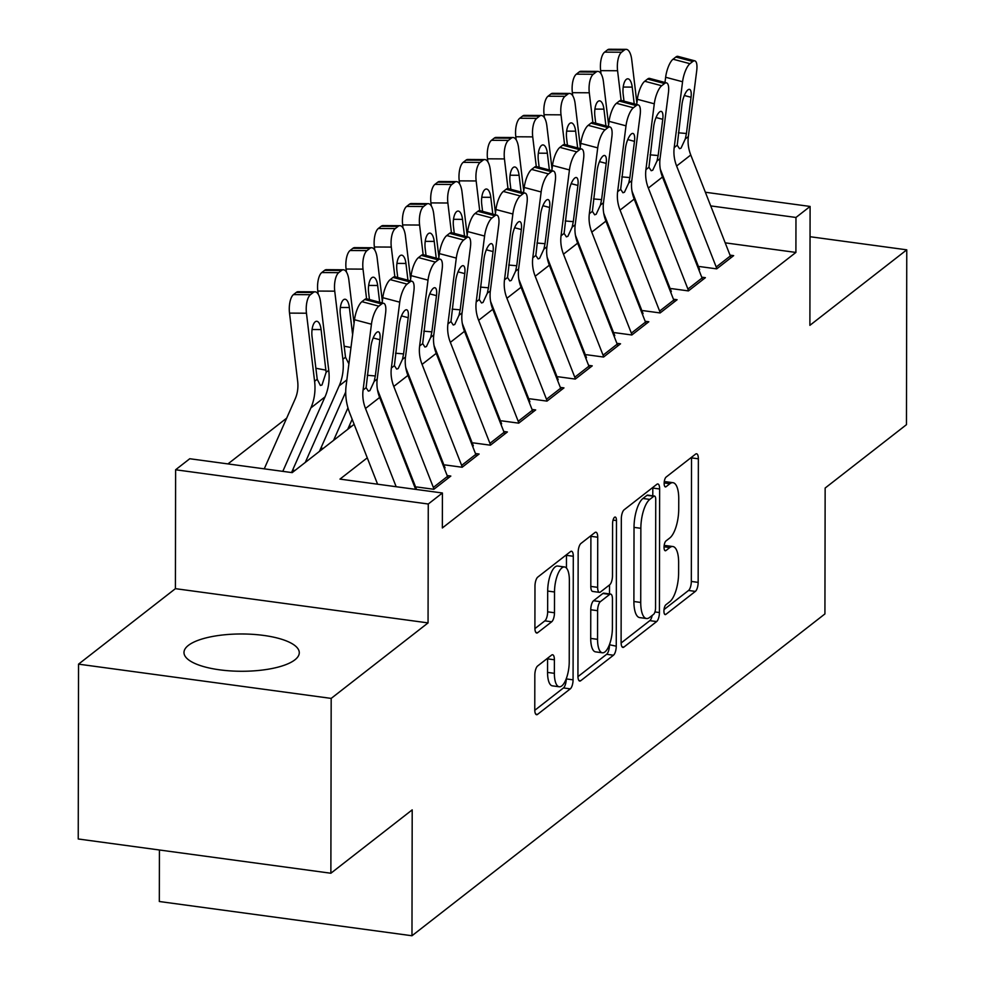 <?xml version="1.0" encoding="UTF-8"?>
<svg xmlns="http://www.w3.org/2000/svg" width="985" height="985" viewBox="0 0 985 985"><rect width="100%" height="100%" fill="white"/><g stroke="black" fill="none" stroke-linecap="round" stroke-linejoin="round"><path stroke-width="1.48" d="M663.927 611.094A5.073 1.835 97.7 0 0 665.195 614.603A5.073 1.835 97.7 0 0 665.86 614.381L695.361 591.394A7.252 2.623 97.7 0 0 698.156 582.369L698.365 458.801A7.252 2.623 97.7 0 0 696.567 453.777A7.252 2.623 97.7 0 0 695.607 454.097L666.106 477.085A5.073 1.835 97.7 0 0 664.149 483.413A5.073 1.835 97.7 0 0 665.417 486.922A5.073 1.835 97.7 0 0 666.082 486.701L669.899 483.721A23.209 8.397 97.7 0 1 672.989 482.687A23.209 8.397 97.7 0 1 678.751 498.767L678.727 509.06A23.209 8.397 97.7 0 1 669.812 537.958L665.995 540.925A5.073 1.835 97.7 0 0 664.038 547.254A5.073 1.835 97.7 0 0 665.306 550.763A5.073 1.835 97.7 0 0 665.971 550.541L669.788 547.562A23.209 8.397 97.7 0 1 672.878 546.527A23.209 8.397 97.7 0 1 678.64 562.607L678.616 572.901A23.209 8.397 97.7 0 1 669.701 601.798L665.885 604.778A5.073 1.835 97.7 0 0 663.927 611.094M294.884 659.839A57.647 18.641 0.1 0 0 299.28 652.723A57.647 18.641 0.1 0 0 252.886 634.352A57.647 18.641 0.1 0 0 188.369 645.397A57.647 18.641 0.1 0 0 183.986 652.513A57.647 18.641 0.1 0 0 230.367 670.896A57.647 18.641 0.1 0 0 294.884 659.839M537.613 665.995A7.252 2.623 97.7 0 0 534.83 675.033L534.769 709.692A7.252 2.623 97.7 0 0 536.566 714.716A7.252 2.623 97.7 0 0 537.527 714.396L570.29 688.86A7.252 2.623 97.7 0 0 573.073 679.835L573.295 556.266A7.252 2.623 97.7 0 0 571.497 551.243A7.252 2.623 97.7 0 0 570.524 551.575L537.773 577.099A7.252 2.623 97.7 0 0 534.978 586.124L534.904 627.999A7.252 2.623 97.7 0 0 536.714 633.035A7.252 2.623 97.7 0 0 537.675 632.702L551.698 621.781A7.252 2.623 97.7 0 0 554.481 612.756L554.518 591.985A19.404 7.018 97.7 0 1 564.553 566.966A19.404 7.018 97.7 0 1 569.367 580.411L569.231 661.76A19.404 7.018 97.7 0 1 559.197 686.779A19.404 7.018 97.7 0 1 554.37 673.334L554.395 659.778A7.252 2.623 97.7 0 0 552.597 654.754A7.252 2.623 97.7 0 0 551.637 655.074L537.613 665.995M330.874 873.239L78.234 838.986L78.541 664.149L331.182 698.402L330.874 873.239L412.198 809.867L411.976 935.75L824.925 613.926L825.147 488.043L906.459 424.67L906.766 249.833L809.892 325.333L810.101 206.444L795.966 217.463L795.905 252.431L442.351 527.96L442.4 492.992L428.266 504.012L175.613 469.771L189.76 458.739L292.188 472.628L354.144 424.338M331.182 698.402L428.056 622.902L428.266 504.012M621.104 642.405A7.252 2.623 97.7 0 0 622.914 647.428A7.252 2.623 97.7 0 0 623.874 647.108L656.638 621.572A7.252 2.623 97.7 0 0 659.421 612.547L659.642 488.979A7.252 2.623 97.7 0 0 657.832 483.955A7.252 2.623 97.7 0 0 656.872 484.288L624.108 509.811A7.252 2.623 97.7 0 0 621.326 518.836L621.104 642.405M613.458 655.222L580.707 680.746A7.252 2.623 97.7 0 1 579.734 681.078A7.252 2.623 97.7 0 1 577.936 676.055L578.158 552.486A7.252 2.623 97.7 0 1 580.941 543.461L594.965 532.528A7.252 2.623 97.7 0 1 595.925 532.208A7.252 2.623 97.7 0 1 597.723 537.231L597.636 587.343A7.252 2.623 97.7 0 0 599.434 592.367A7.252 2.623 97.7 0 0 600.407 592.047L609.703 584.794A7.252 2.623 97.7 0 0 612.485 575.769L612.584 523.601A5.073 1.835 97.7 0 1 615.206 517.051A5.073 1.835 97.7 0 1 616.475 520.572L616.253 646.197A7.252 2.623 97.7 0 1 613.458 655.222L606.637 654.299L577.949 676.646M906.766 249.833L810.052 236.72M699.621 266.553L716.698 268.868L733.665 255.632L730.008 255.14M671.339 288.593L688.416 290.907L705.383 277.684L701.726 277.179M643.057 310.632L660.122 312.947L677.101 299.723L673.445 299.231M614.775 332.671L631.841 334.986L648.807 321.763L645.163 321.27M586.494 354.723L603.559 357.038L620.525 343.802L616.881 343.309M558.199 376.762L575.277 379.077L592.244 365.854L588.587 365.349M529.918 398.802L546.995 401.117L563.962 387.893L560.305 387.4M501.636 420.841L518.701 423.156L535.68 409.932L532.023 409.44M473.354 442.893L490.419 445.195L507.386 431.972L503.741 431.479M445.072 464.932L462.137 467.247L479.104 454.023L475.459 453.519M416.778 486.972L433.856 489.286L450.822 476.063L447.165 475.57M795.905 252.431L725.194 242.839M688.884 242.125L688.195 242.655M660.603 264.165L659.913 264.694M632.308 286.204L631.631 286.746M604.027 308.256L603.349 308.785M575.745 330.295L575.055 330.825M547.463 352.334L546.774 352.864M519.181 374.374L518.492 374.916M490.887 396.426L490.21 396.955M462.605 418.465L461.928 418.994M434.323 440.504L433.634 441.034M406.042 462.544L405.352 463.085M286.684 418.132L227.929 463.923M349.17 426.062L351.534 426.382M320.888 448.101L323.252 448.421M292.607 470.14L294.971 470.461M159.422 849.993L159.324 901.509L411.976 935.75M428.056 622.902L175.416 588.661L78.541 664.149M175.416 588.661L175.613 469.771M367.27 457.84L339.985 479.104L442.4 492.992M678.394 215.37L677.717 215.912M650.112 237.422L649.435 237.951M621.831 259.461L621.141 259.991M593.549 281.501L592.859 282.03M565.267 303.54L564.577 304.082M536.973 325.579L536.296 326.121M508.691 347.631L508.014 348.161M480.409 369.671L479.72 370.2M452.127 391.71L451.438 392.252M423.846 413.749L423.156 414.291M395.551 435.801L394.874 436.33M795.966 217.463L710.714 205.902M666.365 186.953L667.313 187.088M705.358 192.247L810.101 206.444M633.675 195.461L632.949 195.362M381.749 402.828L382.426 402.299M410.031 380.789L410.708 380.259M438.313 358.749L439.002 358.22M466.594 336.71L467.284 336.168M494.876 314.658L495.566 314.129M523.17 292.619L523.848 292.089M551.452 270.579L552.129 270.05M579.734 248.54L580.424 247.998M608.016 226.488L608.705 225.959M636.298 204.449L636.987 203.92M672.878 546.527L666.045 545.604A23.209 8.397 97.7 0 0 664.112 545.936M672.989 482.687L666.155 481.763A23.209 8.397 97.7 0 0 664.222 482.084M664.025 609.567L688.54 590.471A7.252 2.623 97.7 0 0 691.322 581.446L691.532 457.877A7.252 2.623 97.7 0 0 691.532 457.274M652.796 495.824L652.809 488.055A7.252 2.623 97.7 0 0 652.796 487.452M621.116 643.008L649.804 620.649A7.252 2.623 97.7 0 0 652.193 615.44M653.597 614.344A5.073 1.835 97.7 0 0 655.542 608.028L655.739 499.567A5.073 1.835 97.7 0 0 654.471 496.046A5.073 1.835 97.7 0 0 653.806 496.268L649.78 499.407A23.209 8.397 97.7 0 0 640.853 528.305L640.73 602.438A23.209 8.397 97.7 0 0 646.492 618.518A23.209 8.397 97.7 0 0 649.571 617.484L653.597 614.344M654.471 496.046L647.65 495.123A5.073 1.835 97.7 0 0 646.973 495.344L653.806 496.268M646.492 618.518L639.659 617.595A23.209 8.397 97.7 0 1 633.897 601.515L634.02 527.381A23.209 8.397 97.7 0 1 642.946 498.484L646.973 495.344M599.434 592.367L592.613 591.443A7.252 2.623 97.7 0 1 590.815 586.42L590.901 536.308A7.252 2.623 97.7 0 0 590.889 535.705M609.53 584.93L609.506 593.93M609.419 644.732L616.253 646.197M597.55 639.339A19.404 7.018 97.7 0 0 602.364 652.784A19.404 7.018 97.7 0 0 612.399 627.765L612.448 599.114A7.252 2.623 97.7 0 0 610.651 594.078A7.252 2.623 97.7 0 0 609.69 594.411L600.382 601.65A7.252 2.623 97.7 0 0 597.6 610.688L597.55 639.339L590.717 638.415A19.404 7.018 97.7 0 0 595.543 651.861L602.364 652.784M610.651 594.078L603.817 593.155A7.252 2.623 97.7 0 0 602.857 593.487L609.69 594.411M590.717 638.415L590.766 609.764A7.252 2.623 97.7 0 1 593.561 600.727L602.857 593.487M606.637 654.299A7.252 2.623 97.7 0 0 609.419 645.261M559.197 686.779L552.363 685.843A19.404 7.018 97.7 0 1 547.549 672.41L547.574 658.854A7.252 2.623 97.7 0 0 547.562 658.251M564.553 566.966L557.719 566.043A19.404 7.018 97.7 0 0 547.685 591.062L554.518 591.985M534.917 628.602L544.865 620.858A7.252 2.623 97.7 0 0 547.648 611.82L547.685 591.062M566.449 568.049L566.461 555.343A7.252 2.623 97.7 0 0 566.461 554.74M534.781 710.296L563.457 687.936A7.252 2.623 97.7 0 0 566.252 678.911L566.252 678.714M636.889 102.945L631.73 59.728A14.787 5.898 90.4 0 0 626.164 49.348A14.787 5.898 90.4 0 0 624.379 50.026L607.437 49.927A14.787 5.898 -89.6 0 1 609.222 49.25L626.164 49.348M606.255 221.982L606.723 220.911M621.129 100.408L617.583 70.748L600.641 70.649A14.787 5.898 -89.6 0 1 604.618 52.131L607.437 49.927M601.01 73.69L600.641 70.649M604.618 52.131L621.547 52.23L624.379 50.026M621.547 52.23A14.787 5.898 90.4 0 0 617.583 70.748M634.217 103.856L632.222 87.111A11.82 4.728 -89.6 0 0 627.765 78.812A11.82 4.728 -89.6 0 0 626.337 79.342A11.82 4.728 -89.6 0 0 623.16 94.166L623.997 101.147M716.821 268.757A25.869 22.618 -127.9 0 0 716.206 267.009L676.621 166.009A36.95 32.308 52.1 0 1 674.196 147.602L682.568 81.755L665.638 77.261A14.787 4.703 -75.2 0 1 673.038 59.211L689.968 63.693A14.787 4.703 104.8 0 0 682.568 81.755M664.974 82.469L665.638 77.261M699.621 269.521L660.91 170.737A55.431 48.474 52.1 0 1 660.27 169.051M730.968 257.738A25.869 22.618 -127.9 0 0 730.341 255.977L690.768 154.99A36.95 32.308 52.1 0 1 688.343 136.583L696.715 70.723A14.787 4.703 104.8 0 0 694.844 60.848A14.787 4.703 104.8 0 0 692.8 61.489L689.968 63.693M692.8 61.489L675.858 57.007L673.038 59.211M675.858 57.007A14.787 4.703 -75.2 0 1 677.914 56.367L694.844 60.848M678.37 132.803L686.434 133.492L685.289 138.947L681.029 148.144L679.515 148.686L677.237 145.226L681.989 104.324A11.82 3.768 -75.2 0 1 687.912 89.881A11.82 3.768 -75.2 0 1 689.549 89.364A11.82 3.768 -75.2 0 1 691.039 97.269L684.329 95.496M686.434 133.492L691.039 97.269M608.607 124.984L603.436 81.767A14.787 5.898 90.4 0 0 597.87 71.4A14.787 5.898 90.4 0 0 596.097 72.065L579.155 71.967A14.787 5.898 -89.6 0 1 580.941 71.289L597.87 71.4M577.961 244.021L578.441 242.95M592.847 122.448L589.301 92.787L572.359 92.689A14.787 5.898 -89.6 0 1 576.323 74.171L579.155 71.967M572.728 95.73L572.359 92.689M576.323 74.171L593.265 74.269L596.097 72.065M593.265 74.269A14.787 5.898 90.4 0 0 589.301 92.787M605.935 125.895L603.928 109.15A11.82 4.728 -89.6 0 0 599.483 100.852A11.82 4.728 -89.6 0 0 598.055 101.393A11.82 4.728 -89.6 0 0 594.878 116.205L595.716 123.187M580.325 147.024L575.154 103.807A14.787 5.898 90.4 0 0 569.589 93.44A14.787 5.898 90.4 0 0 567.816 94.117L550.874 94.006A14.787 5.898 -89.6 0 1 552.647 93.329L569.589 93.44M549.679 266.073L550.159 265.002M564.565 144.487L561.019 114.839L544.077 114.728A14.787 5.898 -89.6 0 1 548.042 96.21L550.874 94.006M544.434 117.781L544.077 114.728M548.042 96.21L564.984 96.321L567.816 94.117M564.984 96.321A14.787 5.898 90.4 0 0 561.019 114.839M577.653 147.947L575.646 131.19A11.82 4.728 -89.6 0 0 571.202 122.891A11.82 4.728 -89.6 0 0 569.773 123.433A11.82 4.728 -89.6 0 0 566.597 138.245L567.434 145.238M552.043 169.063L546.872 125.858A14.787 5.898 90.4 0 0 541.307 115.479A14.787 5.898 90.4 0 0 539.521 116.156L522.592 116.045A14.787 5.898 -89.6 0 1 524.365 115.38L541.307 115.479M521.397 288.113L521.865 287.041M536.283 166.527L532.725 136.878L515.795 136.767A14.787 5.898 -89.6 0 1 519.76 118.249L522.592 116.045M516.152 139.821L515.795 136.767M519.76 118.249L536.702 118.36L539.521 116.156M536.702 118.36A14.787 5.898 90.4 0 0 532.725 136.878M549.371 169.986L547.365 153.229A11.82 4.728 -89.6 0 0 542.907 144.93A11.82 4.728 -89.6 0 0 541.491 145.472A11.82 4.728 -89.6 0 0 538.315 160.284L539.152 167.278M523.761 191.115L518.59 147.898A14.787 5.898 90.4 0 0 513.025 137.518A14.787 5.898 90.4 0 0 511.24 138.195L494.298 138.097A14.787 5.898 -89.6 0 1 496.083 137.42L513.025 137.518M493.116 310.152L493.583 309.081M507.989 188.578L504.443 158.917L487.501 158.819A14.787 5.898 -89.6 0 1 491.478 140.301L494.298 138.097M487.87 161.86L487.501 158.819M491.478 140.301L508.42 140.399L511.24 138.195M508.42 140.399A14.787 5.898 90.4 0 0 504.443 158.917M521.09 192.026L519.083 175.281A11.82 4.728 -89.6 0 0 514.626 166.982A11.82 4.728 -89.6 0 0 513.21 167.512A11.82 4.728 -89.6 0 0 510.033 182.336L510.87 189.317M688.54 290.809A25.869 22.618 -127.9 0 0 687.912 289.048L648.339 188.061A36.95 32.308 52.1 0 1 645.914 169.642L654.286 103.794L637.357 99.3A14.787 4.703 -75.2 0 1 644.744 81.25L661.686 85.744A14.787 4.703 104.8 0 0 654.286 103.794M636.692 104.508L637.357 99.3M671.339 291.56L632.616 192.777A55.431 48.474 52.1 0 1 631.988 191.102M702.687 279.789A25.869 22.618 -127.9 0 0 702.059 278.029L662.486 177.029A36.95 32.308 52.1 0 1 660.048 158.622L668.433 92.775A14.787 4.703 104.8 0 0 666.562 82.888A14.787 4.703 104.8 0 0 664.506 83.54L661.686 85.744M664.506 83.54L647.576 79.046L644.744 81.25M647.576 79.046A14.787 4.703 -75.2 0 1 649.632 78.406L666.562 82.888M650.088 154.842L658.152 155.531L657.007 160.998L652.747 170.196L651.22 170.725L648.955 167.265L653.708 126.363A11.82 3.768 -75.2 0 1 659.618 111.921A11.82 3.768 -75.2 0 1 661.267 111.416A11.82 3.768 -75.2 0 1 662.757 119.32L656.047 117.535M658.152 155.531L662.757 119.32M660.258 312.848A25.869 22.618 -127.9 0 0 659.63 311.088L620.058 210.1A36.95 32.308 52.1 0 1 617.632 191.681L626.004 125.834L609.075 121.352A14.787 4.703 -75.2 0 1 616.462 103.29L633.392 107.784A14.787 4.703 104.8 0 0 626.004 125.834M608.41 126.56L609.075 121.352M643.057 313.612L604.334 214.816A55.431 48.474 52.1 0 1 603.707 213.142M674.393 301.829A25.869 22.618 -127.9 0 0 673.777 300.068L634.192 199.081A36.95 32.308 52.1 0 1 631.767 180.661L640.151 114.814A14.787 4.703 104.8 0 0 638.28 104.927A14.787 4.703 104.8 0 0 636.224 105.58L633.392 107.784M636.224 105.58L619.294 101.086L616.462 103.29M619.294 101.086A14.787 4.703 -75.2 0 1 621.338 100.445L638.28 104.927M621.806 176.881L629.871 177.571L628.726 183.038L624.453 192.235L622.939 192.764L620.673 189.305L625.426 148.415A11.82 3.768 -75.2 0 1 631.336 133.972A11.82 3.768 -75.2 0 1 632.986 133.455A11.82 3.768 -75.2 0 1 634.475 141.36L627.765 139.575M629.871 177.571L634.475 141.36M631.976 334.888A25.869 22.618 -127.9 0 0 631.348 333.127L591.776 232.14A36.95 32.308 52.1 0 1 589.338 213.72L597.723 147.873L580.793 143.391A14.787 4.703 -75.2 0 1 588.18 125.341L605.11 129.823A14.787 4.703 104.8 0 0 597.723 147.873M580.128 148.6L580.793 143.391M614.763 335.651L576.053 236.856A55.431 48.474 52.1 0 1 575.425 235.181M646.111 323.868A25.869 22.618 -127.9 0 0 645.495 322.107L605.91 221.12A36.95 32.308 52.1 0 1 603.485 202.701L611.857 136.853A14.787 4.703 104.8 0 0 609.986 126.979A14.787 4.703 104.8 0 0 607.942 127.619L605.11 129.823M607.942 127.619L591.012 123.137L588.18 125.341M591.012 123.137A14.787 4.703 -75.2 0 1 593.056 122.485L609.986 126.979M593.512 198.933L601.589 199.623L600.431 205.077L596.171 214.274L594.657 214.804L592.391 211.356L597.144 170.454A11.82 3.768 -75.2 0 1 603.054 156.012A11.82 3.768 -75.2 0 1 604.692 155.495A11.82 3.768 -75.2 0 1 606.194 163.399L599.483 161.626M601.589 199.623L606.194 163.399M603.682 356.927A25.869 22.618 -127.9 0 0 603.066 355.179L563.482 254.179A36.95 32.308 52.1 0 1 561.056 235.772L569.441 169.925L552.499 165.431A14.787 4.703 -75.2 0 1 559.899 147.381L576.828 151.862A14.787 4.703 104.8 0 0 569.441 169.925M551.846 170.639L552.499 165.431M586.481 357.69L547.771 258.907A55.431 48.474 52.1 0 1 547.143 257.22M617.829 345.907A25.869 22.618 -127.9 0 0 617.201 344.147L577.629 243.16A36.95 32.308 52.1 0 1 575.203 224.752L583.576 158.893A14.787 4.703 104.8 0 0 581.704 149.018A14.787 4.703 104.8 0 0 579.66 149.658L576.828 151.862M579.66 149.658L562.731 145.177L559.899 147.381M562.731 145.177A14.787 4.703 -75.2 0 1 564.774 144.536L581.704 149.018M565.23 220.972L573.295 221.662L572.15 227.116L567.889 236.314L566.375 236.856L564.11 233.396L568.862 192.494A11.82 3.768 -75.2 0 1 574.772 178.051A11.82 3.768 -75.2 0 1 576.41 177.534A11.82 3.768 -75.2 0 1 577.912 185.439L571.202 183.666M573.295 221.662L577.912 185.439M495.467 213.154L490.308 169.937A14.787 5.898 90.4 0 0 484.743 159.57A14.787 5.898 90.4 0 0 482.958 160.235L466.016 160.136A14.787 5.898 -89.6 0 1 467.801 159.459L484.743 159.57M464.834 332.191L465.302 331.12M479.707 210.618L476.161 180.957L459.219 180.858A14.787 5.898 -89.6 0 1 463.196 162.34L466.016 160.136M459.589 183.9L459.219 180.858M463.196 162.34L480.126 162.439L482.958 160.235M480.126 162.439A14.787 5.898 90.4 0 0 476.161 180.957M492.796 214.065L490.801 197.32A11.82 4.728 -89.6 0 0 486.344 189.022A11.82 4.728 -89.6 0 0 484.915 189.563A11.82 4.728 -89.6 0 0 481.739 204.375L482.576 211.356M575.4 378.979A25.869 22.618 -127.9 0 0 574.784 377.218L535.2 276.231A36.95 32.308 52.1 0 1 532.774 257.811L541.147 191.964L524.217 187.47A14.787 4.703 -75.2 0 1 531.617 169.42L548.546 173.914A14.787 4.703 104.8 0 0 541.147 191.964M523.552 192.678L524.217 187.47M558.199 379.73L519.489 280.947A55.431 48.474 52.1 0 1 518.849 279.272M589.547 367.959A25.869 22.618 -127.9 0 0 588.919 366.198L549.347 265.199A36.95 32.308 52.1 0 1 546.921 246.792L555.294 180.945A14.787 4.703 104.8 0 0 553.422 171.058A14.787 4.703 104.8 0 0 551.378 171.698L548.546 173.914M551.378 171.698L534.436 167.216L531.617 169.42M534.436 167.216A14.787 4.703 -75.2 0 1 536.493 166.576L553.422 171.058M536.948 243.012L545.013 243.701L543.868 249.168L539.608 258.353L538.093 258.895L535.815 255.435L540.568 214.533A11.82 3.768 -75.2 0 1 546.49 200.09A11.82 3.768 -75.2 0 1 548.128 199.586A11.82 3.768 -75.2 0 1 549.618 207.49L542.907 205.705M545.013 243.701L549.618 207.49M467.185 235.193L462.014 191.976A14.787 5.898 90.4 0 0 456.449 181.609A14.787 5.898 90.4 0 0 454.676 182.287L437.734 182.176A14.787 5.898 -89.6 0 1 439.507 181.499L456.449 181.609M436.54 354.243L437.02 353.172M451.425 232.657L447.879 203.008L430.938 202.898A14.787 5.898 -89.6 0 1 434.902 184.38L437.734 182.176M431.307 205.951L430.938 202.898M434.902 184.38L451.844 184.49L454.676 182.287M451.844 184.49A14.787 5.898 90.4 0 0 447.879 203.008M464.514 236.117L462.507 219.359A11.82 4.728 -89.6 0 0 458.062 211.061A11.82 4.728 -89.6 0 0 456.634 211.603A11.82 4.728 -89.6 0 0 453.457 226.415L454.294 233.408M547.118 401.018A25.869 22.618 -127.9 0 0 546.49 399.257L506.918 298.27A36.95 32.308 52.1 0 1 504.492 279.851L512.865 214.004L495.935 209.522A14.787 4.703 -75.2 0 1 503.323 191.459L520.265 195.953A14.787 4.703 104.8 0 0 512.865 214.004M495.27 214.73L495.935 209.522M529.918 401.781L491.195 302.986A55.431 48.474 52.1 0 1 490.567 301.311M561.265 389.998A25.869 22.618 -127.9 0 0 560.637 388.238L521.065 287.251A36.95 32.308 52.1 0 1 518.627 268.831L527.012 202.984A14.787 4.703 104.8 0 0 525.14 193.097A14.787 4.703 104.8 0 0 523.084 193.75L520.265 195.953M523.084 193.75L506.155 189.255L503.323 191.459M506.155 189.255A14.787 4.703 -75.2 0 1 508.211 188.615L525.14 193.097M508.666 265.051L516.731 265.741L515.586 271.207L511.326 280.405L509.799 280.934L507.534 277.475L512.286 236.585A11.82 3.768 -75.2 0 1 518.196 222.142A11.82 3.768 -75.2 0 1 519.846 221.625A11.82 3.768 -75.2 0 1 521.336 229.53L514.626 227.744M516.731 265.741L521.336 229.53M438.904 257.233L433.732 214.028A14.787 5.898 90.4 0 0 428.167 203.649A14.787 5.898 90.4 0 0 426.394 204.326L409.452 204.215A14.787 5.898 -89.6 0 1 411.225 203.55L428.167 203.649M408.258 376.282L408.738 375.211M423.144 254.696L419.598 225.048L402.656 224.937A14.787 5.898 -89.6 0 1 406.62 206.419L409.452 204.215M403.013 227.991L402.656 224.937M406.62 206.419L423.562 206.53L426.394 204.326M423.562 206.53A14.787 5.898 90.4 0 0 419.598 225.048M436.232 258.156L434.225 241.399A11.82 4.728 -89.6 0 0 429.78 233.1A11.82 4.728 -89.6 0 0 428.352 233.642A11.82 4.728 -89.6 0 0 425.175 248.454L426.012 255.447M518.836 423.058A25.869 22.618 -127.9 0 0 518.208 421.297L478.636 320.31A36.95 32.308 52.1 0 1 476.211 301.89L484.583 236.043L467.653 231.561A14.787 4.703 -75.2 0 1 475.041 213.511L491.971 217.993A14.787 4.703 104.8 0 0 484.583 236.043M466.988 236.769L467.653 231.561M501.624 423.821L462.913 325.025A55.431 48.474 52.1 0 1 462.285 323.351M532.971 412.038A25.869 22.618 -127.9 0 0 532.356 410.277L492.771 309.29A36.95 32.308 52.1 0 1 490.345 290.87L498.73 225.023A14.787 4.703 104.8 0 0 496.859 215.149A14.787 4.703 104.8 0 0 494.802 215.789L491.971 217.993M494.802 215.789L477.873 211.307L475.041 213.511M477.873 211.307A14.787 4.703 -75.2 0 1 479.917 210.655L496.859 215.149M480.385 287.103L488.449 287.792L487.304 293.247L483.032 302.444L481.517 302.974L479.252 299.526L484.004 258.624A11.82 3.768 -75.2 0 1 489.914 244.181A11.82 3.768 -75.2 0 1 491.552 243.664A11.82 3.768 -75.2 0 1 493.054 251.569L486.344 249.796M488.449 287.792L493.054 251.569M410.622 279.272L405.451 236.068A14.787 5.898 90.4 0 0 399.885 225.688A14.787 5.898 90.4 0 0 398.1 226.365L381.17 226.267A14.787 5.898 -89.6 0 1 382.943 225.59L399.885 225.688M379.976 398.322L380.444 397.25M394.862 276.748L391.304 247.087L374.374 246.989A14.787 5.898 -89.6 0 1 378.338 228.471L381.17 226.267M374.731 250.03L374.374 246.989M378.338 228.471L395.281 228.569L398.1 226.365M395.281 228.569A14.787 5.898 90.4 0 0 391.304 247.087M407.95 280.196L405.943 263.451A11.82 4.728 -89.6 0 0 401.486 255.152A11.82 4.728 -89.6 0 0 400.07 255.681A11.82 4.728 -89.6 0 0 396.893 270.506L397.731 277.487M490.555 445.097A25.869 22.618 -127.9 0 0 489.927 443.348L450.354 342.349A36.95 32.308 52.1 0 1 447.916 323.942L456.301 258.095L439.372 253.601A14.787 4.703 -75.2 0 1 446.759 235.55L463.689 240.032A14.787 4.703 104.8 0 0 456.301 258.095M438.707 258.809L439.372 253.601M473.342 445.86L434.631 347.077A55.431 48.474 52.1 0 1 434.003 345.39M504.689 434.077A25.869 22.618 -127.9 0 0 504.074 432.316L464.489 331.329A36.95 32.308 52.1 0 1 462.063 312.91L470.436 247.063A14.787 4.703 104.8 0 0 468.565 237.188A14.787 4.703 104.8 0 0 466.521 237.828L463.689 240.032M466.521 237.828L449.591 233.346L446.759 235.55M449.591 233.346A14.787 4.703 -75.2 0 1 451.635 232.694L468.565 237.188M452.09 309.142L460.167 309.832L459.01 315.286L454.75 324.484L453.235 325.013L450.97 321.566L455.723 280.663A11.82 3.768 -75.2 0 1 461.633 266.221A11.82 3.768 -75.2 0 1 463.27 265.704A11.82 3.768 -75.2 0 1 464.772 273.608L458.062 271.835M460.167 309.832L464.772 273.608M382.34 301.324L377.169 258.107A14.787 5.898 90.4 0 0 371.604 247.74A14.787 5.898 90.4 0 0 369.818 248.405L352.876 248.306A14.787 5.898 -89.6 0 1 354.662 247.629L371.604 247.74M347.717 429.349L352.162 419.29M333.57 440.369L347.964 407.852M366.568 298.787L363.022 269.127L346.08 269.028A14.787 5.898 -89.6 0 1 350.057 250.51L352.876 248.306M346.449 272.069L346.08 269.028M350.057 250.51L366.999 250.609L369.818 248.405M366.999 250.609A14.787 5.898 90.4 0 0 363.022 269.127M379.668 302.235L377.661 285.49A11.82 4.728 -89.6 0 0 373.204 277.191A11.82 4.728 -89.6 0 0 371.788 277.733A11.82 4.728 -89.6 0 0 368.612 292.545L369.449 299.526M462.26 467.149A25.869 22.618 -127.9 0 0 461.645 465.388L422.06 364.401A36.95 32.308 52.1 0 1 419.635 345.981L428.019 280.134L411.077 275.64A14.787 4.703 -75.2 0 1 418.477 257.59L435.407 262.084A14.787 4.703 104.8 0 0 428.019 280.134M410.425 280.848L411.077 275.64M445.06 467.9L406.349 369.116A55.431 48.474 52.1 0 1 405.721 367.442M476.408 456.129A25.869 22.618 -127.9 0 0 475.78 454.368L436.207 353.369A36.95 32.308 52.1 0 1 433.782 334.962L442.154 269.114A14.787 4.703 104.8 0 0 440.283 259.227A14.787 4.703 104.8 0 0 438.239 259.868L435.407 262.084M438.239 259.868L421.309 255.386L418.477 257.59M421.309 255.386A14.787 4.703 -75.2 0 1 423.353 254.746L440.283 259.227M423.809 331.182L431.873 331.871L430.728 337.338L426.468 346.523L424.954 347.065L422.688 343.605L427.441 302.703A11.82 3.768 -75.2 0 1 433.351 288.26A11.82 3.768 -75.2 0 1 434.988 287.755A11.82 3.768 -75.2 0 1 436.49 295.66L429.78 293.875M431.873 331.871L436.49 295.66M354.046 323.363L348.887 280.146A14.787 5.898 90.4 0 0 343.322 269.779A14.787 5.898 90.4 0 0 341.536 270.456L324.594 270.346A14.787 5.898 -89.6 0 1 326.38 269.668L343.322 269.779M319.435 451.389L345.723 391.968M305.288 462.408L339.148 385.886A55.431 48.474 -127.9 0 0 342.879 359.254L334.74 291.166L317.798 291.067A14.787 5.898 -89.6 0 1 321.775 272.55L324.594 270.346M318.167 294.121L317.798 291.067M348.678 363.453L345.513 357.21L340.317 314.584A11.82 4.728 -89.6 0 1 343.494 299.772A11.82 4.728 -89.6 0 1 344.922 299.231A11.82 4.728 -89.6 0 1 349.379 307.529L352.618 334.641M321.775 272.55L338.705 272.66L341.536 270.456M338.705 272.66A14.787 5.898 90.4 0 0 334.74 291.166M433.979 489.188A25.869 22.618 -127.9 0 0 433.363 487.427L393.778 386.44A36.95 32.308 52.1 0 1 391.353 368.021L399.725 302.173L382.796 297.692A14.787 4.703 -75.2 0 1 390.195 279.629L407.125 284.123A14.787 4.703 104.8 0 0 399.725 302.173M382.131 302.9L382.796 297.692M416.593 489.496L378.068 391.156A55.431 48.474 52.1 0 1 377.427 389.481M448.126 478.168A25.869 22.618 -127.9 0 0 447.498 476.408L407.925 375.42A36.95 32.308 52.1 0 1 405.5 357.001L413.872 291.154A14.787 4.703 104.8 0 0 412.001 281.267A14.787 4.703 104.8 0 0 409.957 281.919L407.125 284.123M409.957 281.919L393.015 277.425L390.195 279.629M393.015 277.425A14.787 4.703 -75.2 0 1 395.071 276.785L412.001 281.267M395.527 353.221L403.591 353.91L402.446 359.377L398.186 368.575L396.672 369.104L394.394 365.644L399.147 324.754A11.82 3.768 -75.2 0 1 405.069 310.312A11.82 3.768 -75.2 0 1 406.706 309.795A11.82 3.768 -75.2 0 1 408.196 317.699L401.486 315.914M403.591 353.91L408.196 317.699M291.548 472.541L325.001 396.906A55.431 48.474 -127.9 0 0 328.744 370.286L320.593 302.198A14.787 5.898 90.4 0 0 315.028 291.819A14.787 5.898 90.4 0 0 313.255 292.496L296.313 292.385A14.787 5.898 -89.6 0 1 298.086 291.72L315.028 291.819M282.806 471.359L310.866 407.925A55.431 48.474 -127.9 0 0 314.597 381.306L306.458 313.218L289.516 313.107A14.787 5.898 -89.6 0 1 293.481 294.589L296.313 292.385M264.251 468.835L295.168 398.95A36.95 32.308 -127.9 0 0 297.655 381.195L289.516 313.107M326.121 372.33L321.996 384.975L320.396 385.492L317.219 379.262L312.036 336.624A11.82 4.728 -89.6 0 1 315.212 321.812A11.82 4.728 -89.6 0 1 316.641 321.27A11.82 4.728 -89.6 0 1 321.085 329.569L326.121 372.33L328.744 370.286M293.481 294.589L310.423 294.7L313.255 292.496M310.423 294.7A14.787 5.898 90.4 0 0 306.458 313.218M396.155 486.725L365.497 408.479A36.95 32.308 52.1 0 1 363.071 390.06L371.443 324.213L354.514 319.731A14.787 4.703 -75.2 0 1 361.901 301.681L378.843 306.163A14.787 4.703 104.8 0 0 371.443 324.213M377.6 484.201L349.773 413.195A55.431 48.474 52.1 0 1 346.129 385.578L354.514 319.731M415.658 489.36L379.644 397.46A36.95 32.308 52.1 0 1 377.206 379.04L385.591 313.193A14.787 4.703 104.8 0 0 383.719 303.318A14.787 4.703 104.8 0 0 381.663 303.959L378.843 306.163M381.663 303.959L364.733 299.477L361.901 301.681M364.733 299.477A14.787 4.703 -75.2 0 1 366.789 298.824L383.719 303.318M367.245 375.273L375.31 375.962L374.165 381.417L369.904 390.614L368.378 391.144L366.112 387.696L370.865 346.794A11.82 3.768 -75.2 0 1 376.775 332.351A11.82 3.768 -75.2 0 1 378.425 331.834A11.82 3.768 -75.2 0 1 379.914 339.739L373.204 337.966M375.31 375.962L379.914 339.739M664.604 614.209L665.86 614.381M664.826 486.528L666.082 486.701M664.715 550.369L665.971 550.541M664.05 546.786L669.788 547.562M664.161 482.945L669.899 483.721M691.532 457.877L698.365 458.801M691.322 581.446L698.156 582.369M688.54 590.471L695.361 591.394M652.809 488.055L659.642 488.979M654.951 611.944L659.421 612.547M649.804 620.649L656.638 621.572M622.064 646.862L623.874 647.108M642.946 498.484L649.78 499.407M634.02 527.381L640.853 528.305M633.897 601.515L640.73 602.438M578.897 680.512L580.707 680.746M590.901 536.308L597.723 537.231M590.815 586.42L597.636 587.343M613.052 520.105L616.475 520.572M593.561 600.727L600.382 601.65M590.766 609.764L597.6 610.688M547.574 658.854L554.395 659.778M547.549 672.41L554.37 673.334M547.648 611.82L554.481 612.756M544.865 620.858L551.698 621.781M535.865 632.456L537.675 632.702M566.461 555.343L573.295 556.266M566.252 678.911L573.073 679.835M563.457 687.936L570.29 688.86M535.729 714.15L537.527 714.396M632.222 87.111L623.21 87.049M677.237 145.226L674.196 147.602M688.343 136.583L685.289 138.947M690.768 154.99L676.621 166.009M730.341 255.977L716.206 267.009M603.928 109.15L594.928 109.089M575.646 131.19L566.646 131.14M547.365 153.229L538.352 153.18M519.083 175.281L510.07 175.219M648.955 167.265L645.914 169.642M660.048 158.622L657.007 160.998M662.486 177.029L648.339 188.061M702.059 278.029L687.912 289.048M620.673 189.305L617.632 191.681M631.767 180.661L628.726 183.038M634.192 199.081L620.058 210.1M673.777 300.068L659.63 311.088M592.391 211.356L589.338 213.72M603.485 202.701L600.431 205.077M605.91 221.12L591.776 232.14M645.495 322.107L631.348 333.127M564.11 233.396L561.056 235.772M575.203 224.752L572.15 227.116M577.629 243.16L563.482 254.179M617.201 344.147L603.066 355.179M490.801 197.32L481.788 197.259M535.815 255.435L532.774 257.811M546.921 246.792L543.868 249.168M549.347 265.199L535.2 276.231M588.919 366.198L574.784 377.218M462.507 219.359L453.506 219.31M507.534 277.475L504.492 279.851M518.627 268.831L515.586 271.207M521.065 287.251L506.918 298.27M560.637 388.238L546.49 399.257M434.225 241.399L425.224 241.35M479.252 299.526L476.211 301.89M490.345 290.87L487.304 293.247M492.771 309.29L478.636 320.31M532.356 410.277L518.208 421.297M405.943 263.451L396.93 263.389M450.97 321.566L447.916 323.942M462.063 312.91L459.01 315.286M464.489 331.329L450.354 342.349M504.074 432.316L489.927 443.348M377.661 285.49L368.649 285.428M422.688 343.605L419.635 345.981M433.782 334.962L430.728 337.338M436.207 353.369L422.06 364.401M475.78 454.368L461.645 465.388M342.879 359.254L345.513 357.21M339.148 385.886L346.855 379.878M349.379 307.529L340.367 307.48M344.11 346.215L350.98 347.483M394.394 365.644L391.353 368.021M405.5 357.001L402.446 359.377M407.925 375.42L393.778 386.44M447.498 476.408L433.363 487.427M314.597 381.306L317.219 379.262M310.866 407.925L325.001 396.906M321.085 329.569L312.085 329.519M315.828 368.255L325.937 370.138M366.112 387.696L363.071 390.06M377.206 379.04L374.165 381.417M379.644 397.46L365.497 408.479"/></g></svg>
